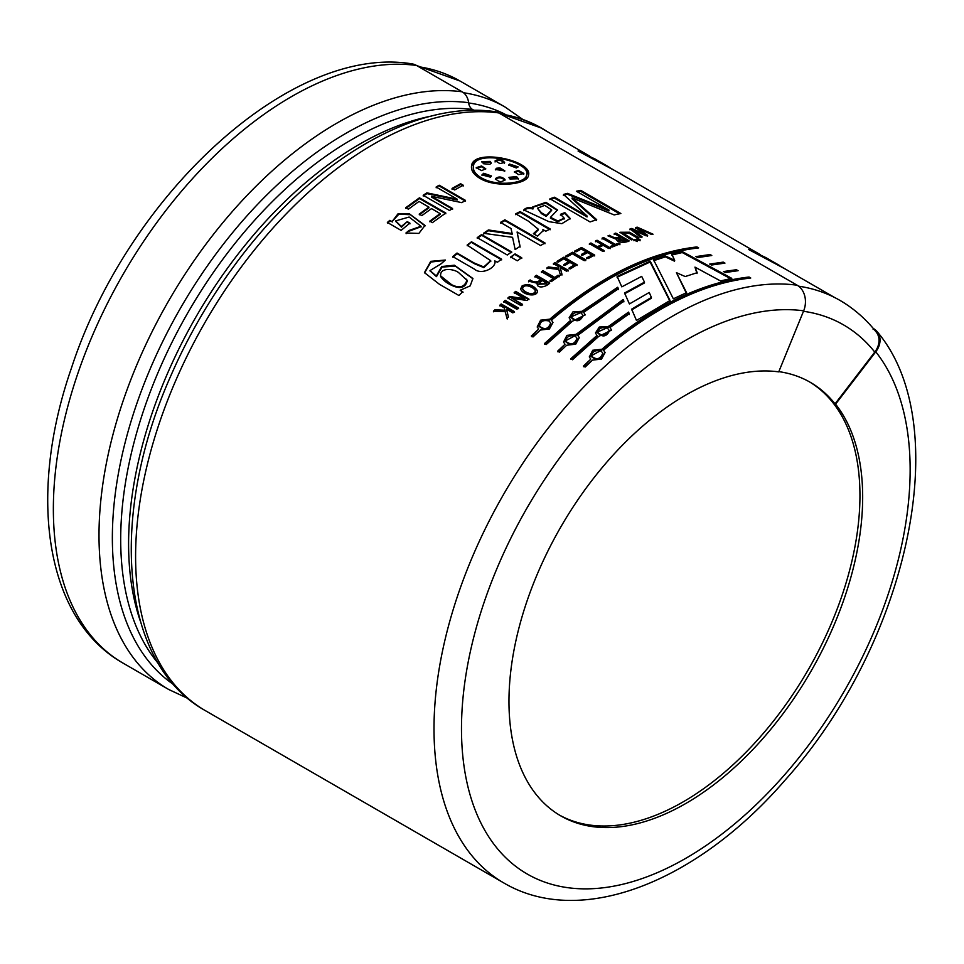 <?xml version="1.0" encoding="UTF-8"?>
<svg xmlns="http://www.w3.org/2000/svg" width="964" height="964" viewBox="0 0 964 964"><rect width="100%" height="100%" fill="white"/><g stroke="black" fill="none" stroke-linecap="round" stroke-linejoin="round"><path stroke-width="1.45" d="M416.508 65.456A336.689 194.391 -60 0 0 104.715 308.817A336.689 194.391 -60 0 0 123.091 663.148C44.706 618.9 27.402 494.46 71.457 368.031C127.453 195.849 290.742 43.681 411.905 63.865A19.437 15.436 97.7 0 1 416.508 65.456L462.154 91.809A15.388 12.231 97.7 0 1 468.612 102.714A9.616 7.64 -82.3 0 0 472.637 109.535L474.071 110.354M205.32 710.625C119.488 662.991 108.595 515.077 170.99 375.43A330.291 190.691 -60 0 1 234.553 265.341C309.167 163.386 413.207 99.678 495.086 111.667A15.388 12.231 97.7 0 1 498.737 112.921A336.689 194.391 120 0 0 186.956 356.294A336.689 194.391 120 0 0 205.32 710.625L503.738 882.904A336.689 194.391 -60 0 1 485.362 528.573A336.689 194.391 -60 0 1 797.156 285.211L498.737 112.921M797.156 285.211A19.437 15.436 97.7 0 1 803.675 310.818L778.731 371.863A250.11 144.395 -60 0 0 599.656 470.661A250.11 144.395 -60 0 0 508.968 701.37A250.11 144.395 -60 0 0 560.759 815.869A250.11 144.395 -60 0 0 796.071 695.273A250.11 144.395 -60 0 0 835.571 404.169L835.029 403.856A250.11 144.395 120 0 0 810.326 382.347A250.11 144.395 120 0 0 778.816 371.634M873.384 328.579L873.143 329.519M481.277 177.75C495.918 186.883 526.199 183.75 526.657 174.797C531.043 160.892 473.625 148.938 473.384 166.772C473.011 170.761 475.65 174.424 481.277 177.75L481.205 178.569C475.638 175.231 472.999 171.568 473.3 167.579L473.36 167.182M526.525 175.364L526.477 175.665C525.922 184.594 495.918 187.655 481.205 178.569M491.086 163.446L490.098 162.253L481.807 161.988M489.905 164.278L483.615 163.76L481.795 161.603L490.242 161.41L491.242 163.049L489.905 164.278M504.69 171.279L499.93 168.796L495.4 169.869M496.713 168.206L500.063 167.953L504.859 170.869L495.388 169.471L496.713 168.206L496.581 169.049M495.472 178.75L495.496 178.605C498.701 182.28 501.858 182.558 504.991 179.473L504.883 180.304C501.69 177.352 498.533 177.075 495.4 179.437L495.496 178.605C498.629 176.231 501.798 176.52 504.991 179.473L505.016 179.894M491.327 176.316L483.639 174.098L481.964 175.255M483.735 173.267L491.435 175.954L490.483 177.159L481.952 174.894L483.735 173.267L483.639 174.098M485.639 169.206L481.47 166.784L476.264 168.073M481.626 170.604L476.228 167.664L481.578 165.953L485.784 168.796L481.626 170.604M518.295 179.111L516.463 177.472L508.992 177.725M509.968 178.979L508.98 177.328L516.596 176.629L518.415 178.774L509.968 178.979M517.885 167.206L509.438 164.928L508.703 165.434M509.607 164.073L518.054 166.844L516.355 167.977L508.691 165.001L509.607 164.073L509.438 164.928M523.705 174.327L518.319 171.303L514.427 172.207M518.608 174.629L514.402 171.773L518.475 170.447L523.862 173.472L518.608 174.629M495.195 161.108C498.243 158.518 501.376 158.964 504.618 162.434L499.954 163.615L495.159 160.687M504.449 163.29C501.22 159.819 498.087 159.373 495.038 161.964M835.029 403.856L874.77 352.089A19.437 15.472 -38.4 0 0 876.252 332.074C867.142 320.59 856.622 310.986 844.669 303.262A335.894 193.933 120 0 0 798.59 286.175M419.207 214.104L428.872 207.103L419.039 201.428L408.387 209.188L405.76 207.682L419.448 197.813L445.778 213.02L432.426 222.636L429.811 221.13L440.138 213.61L431.486 208.61L421.822 215.623L419.207 214.104M463.214 185.208L454.671 189.932L452.044 188.426L460.599 183.702L463.214 185.208M533.032 208.176L532.791 206.886L545.986 202.32L557.505 209.971L550.504 217.298L557.867 220.997L564.229 218.189L560.506 214.297L564.832 212.598L570.23 218.491L561.855 223.672L548.938 221.672L523.813 209.923C525.814 207.67 528.887 207.079 533.032 208.176L532.959 208.995C528.79 207.899 525.729 208.489 523.753 210.742M504.883 219.804L544.985 242.952L540.575 245.543L517.09 231.987L520.042 246.326L515.138 249.568L512.571 237.325L483.47 233.276L488.423 229.962L512.137 233.481L510.992 228.48L500.473 222.395L504.883 219.804L504.883 220.587L500.485 223.178M517.307 260.786L510.691 256.966L515.077 253.893L521.693 257.713L517.307 260.786M462.78 291.755L458.888 295.478L439.512 284.344L424.449 272.631L430.751 261.34L445.38 260.051L441.114 263.799L429.98 270.595L436.282 275.993L441.741 266.51L454.393 265.221L472.902 278.488L470.191 285.874L460.165 290.248L462.78 291.755M650.218 261.172L670.04 300.491L636.469 320.458L631.637 309.167L651.387 297.418L649.242 292.466L629.42 303.949L624.564 293.02L644.47 282.163L641.699 276.367L621.804 286.85L617.117 276.427L650.218 261.172L650.11 262.015L617.093 277.234M544.467 343.582L570.676 320.277L569.158 317.783L572.978 311.842L582.003 311.324L617.719 287.248L618.418 288.826L583.69 312.3L585.22 314.891L572.363 321.253L546.166 344.57L544.467 343.582M596.981 335.472L595.475 332.966L599.283 327.037L608.308 326.507L628.564 312.095L629.263 313.734L610.007 327.495L611.538 330.086L598.68 336.448L572.471 359.753L570.784 358.777L596.981 335.472L597.126 336.159L571.001 359.403M695.912 256.593L710.094 254.532L711.794 255.508L697.683 257.557L695.912 256.593M723.518 271.547L736.412 269.727L738.099 270.703L725.289 272.511L723.518 271.547M637.433 238.072L629.492 233.481L622.045 232.505L632.89 239.446L631.408 239.916L619.973 232.264L629.516 232.24L638.903 237.65L637.433 238.072M634.035 239.867L635.445 239.434L637.602 240.675L636.192 241.108L634.035 239.867M613.935 245.013L602.078 238.168L603.585 237.566L615.442 244.422L618.707 243.157L620.009 243.904L611.971 247.121L610.658 246.362L613.935 245.013L613.839 245.856L610.573 247.194M574.652 251.098L581.545 247.507L594.704 255.111L587.992 258.617L586.678 257.858L591.884 255.123L587.558 252.628L582.69 255.171L581.388 254.424L586.245 251.869L581.328 249.037L575.966 251.857L574.652 251.098M557.023 261.352L563.916 257.159L577.087 264.763L570.351 268.848L569.037 268.1L574.255 264.907L569.929 262.413L565.061 265.377L563.747 264.63L568.615 261.654L563.699 258.822L558.337 262.1L557.023 261.352M541.419 271.691L542.925 270.631L554.782 277.475L558.072 275.222L559.385 275.981L551.3 281.621L549.986 280.861L553.276 278.536L541.419 271.691M522.163 285.79C528.308 283.356 533.369 284.958 537.346 290.622C538.31 297.551 522.572 295.454 520.608 288.911L522.163 285.79L520.693 289.26M503.726 301.672L505.196 300.358L518.367 307.962L516.897 309.275L503.726 301.672M479.927 178.364C473.987 174.785 471.167 170.857 471.48 166.579C471.818 147.396 533.14 160.386 528.525 175.171C527.923 184.654 495.689 188.076 479.927 178.364M501.184 303.961L514.354 311.565L512.896 312.89L506.522 309.215L508.438 317.036L506.992 318.385L505.208 311.697L493.423 311.179L494.869 309.806L504.967 310.203L504.341 307.962L499.726 305.287L501.184 303.961L499.918 305.937M524.741 298.72L514.173 292.622L515.656 291.381L528.826 298.985L527.007 300.503L511.944 298.25L522.5 304.347L521.03 305.624L507.859 298.021L509.667 296.454L524.741 298.72L524.886 299.394L509.823 297.129L508.028 298.683M530.128 279.909C533.827 282.597 537.37 282.536 540.744 279.741L534.887 276.355L536.394 275.258L549.564 282.862C546.853 287.152 536.201 289.164 537.261 283.247L528.501 281.139L530.128 279.909L528.609 281.85M546.841 267.956L548.359 266.944L558.614 268.221L558.048 266.293L553.432 263.63L554.939 262.654L568.109 270.257L566.591 271.221L560.229 267.546L561.952 274.258L560.446 275.27L558.831 269.486L546.841 267.956M565.748 256.087L572.58 252.231L585.751 259.822L584.22 260.666L572.363 253.821L567.049 256.846L565.748 256.087M595.571 240.904L597.077 240.253L610.248 247.856L608.742 248.507L603.283 245.35L598.656 247.423L604.115 250.568L602.608 251.279L589.438 243.675L590.956 242.976L597.343 246.663L601.97 244.591L595.571 240.904M616.49 239.313L607.971 235.879L609.585 235.288C613.285 237.807 616.815 238.373 620.165 236.999L614.309 233.613L615.803 233.107L628.974 240.711C626.335 243.217 615.659 242.844 616.719 238.855L616.538 239.759M636.662 239.06L638.06 238.65L640.229 239.903L638.819 240.313L636.662 239.06M639.024 228.854L647.639 235.397L646.049 235.782L633.481 230.155L642.048 236.795L640.602 237.18L630.082 228.878L631.769 228.456L644.253 234.095L635.577 227.54L637.24 227.167L653.038 234.216L651.616 234.517L639.024 228.854L638.831 229.709L647.447 236.264M709.721 264.076L723.253 262.124L724.952 263.112L711.492 265.028L709.721 264.076M590.799 359.15L589.353 356.945L592.715 350.269L601.91 349.257C652.122 306.516 701.165 282.44 749.052 277.03L750.751 278.006C702.864 283.404 653.821 307.48 603.597 350.233L605.079 352.583L601.524 359.054L592.486 360.126L585.124 367.055L583.425 366.079L590.799 359.15L583.642 366.706M577.798 335.339L579.28 337.689L575.725 344.16L566.687 345.233L559.325 352.161L557.626 351.185L565 344.256L563.554 342.051L566.928 335.376L576.111 334.363L623.154 299.515L623.865 301.117L577.798 335.339L579.28 337.665M549.793 319.168C600.006 276.427 649.061 252.351 696.936 246.941L698.635 247.917C650.76 253.327 601.705 277.403 551.492 320.144L552.975 322.494L549.408 328.965L540.382 330.037L533.008 336.966L531.321 335.99L538.683 329.061L537.249 326.856L540.611 320.181L549.793 319.168L549.962 319.843L540.816 320.819L537.37 327.519M673.354 298.816L653.628 259.906L665.485 255.99L674.692 260.328L671.775 254.207L682.44 251.676L731.809 278.367L720.482 280.934L694.972 267.124L697.177 272.692L685.199 276.548L676.427 272.667L686.561 292.67L673.354 298.816M494.978 261.497L494.845 260.654C497.063 267.655 481.385 275.379 474.529 269.197L452.731 256.581L457.044 253.026L474.348 263.076L483.82 266.932L490.676 260.642L467.13 245.073L471.492 241.795L501.569 259.159L497.52 262.196L494.93 261.136M507.281 255.002L477.204 237.638L481.59 234.565L511.667 251.929L507.281 255.002M533.393 233.698L538.286 229.215L528.441 221.178L515.692 213.851L520.102 211.586L550.179 228.962L545.769 231.215L542.913 229.565L543.069 230.806L537.563 236.108L533.393 233.698M590.064 221.925L549.962 198.777L554.493 197.222L587.197 216.105L563.53 194.451L567.507 193.354L609.067 210.128L576.376 191.246L580.774 190.366L620.864 213.514L614.14 214.912L572.218 197.897L596.692 219.684L590.064 221.925M431.426 196.282L452.55 208.489L449.513 210.489L423.184 195.282L426.871 192.848L457.273 199.223L436.15 187.016L439.186 185.208L465.516 200.404L461.804 202.645L431.426 196.282L431.474 197.042L452.598 209.236M408.953 230.492L421.003 226.263L409.122 217.033L395.626 220.901L401.313 226.492L407.254 221.624L409.869 223.13L401.108 230.384L387.359 222.443L389.842 220.346L392.649 221.973L392.408 221.142L398.06 213.743L409.085 213.622L425.004 225.431L418.882 233.409L405.977 232.999L408.953 230.492L406.133 233.674M547.215 131.586A335.918 193.945 120 0 0 541.623 128.14A335.918 193.945 120 0 0 500.449 113.909M500.882 114.162A335.725 193.824 -60 0 1 541.527 128.296L589.534 156.023M514.535 312.216L501.364 304.612M505.208 311.697L507.209 319.012M504.967 310.203L505.16 310.842L495.074 310.432L493.628 311.806M494.869 309.806L495.074 310.432M504.341 307.962L505.16 310.842M505.196 300.358L503.907 302.322M518.548 308.625L505.377 301.021M509.667 296.454L509.823 297.129M511.944 298.25L522.669 305.01M515.656 291.381L514.33 293.297M528.971 299.671L515.8 292.068M535.213 290.574C534.068 287.561 524.223 282.777 522.584 288.417C523.271 291.803 533.49 296.731 535.369 291.056L535.213 290.574M535.406 291.502L535.478 291.779C533.839 297.671 523.464 292.188 522.729 289.104L522.693 288.778M537.382 290.971C534.345 285.826 529.32 284.332 522.295 286.489M536.394 275.258L534.984 277.078M549.649 283.597L536.49 275.993M540.744 279.741L540.84 280.464C537.478 283.223 533.948 283.271 530.236 280.62M546.757 283.199L542.057 280.488L538.9 283.886L546.757 283.199L546.841 283.934L538.997 284.211M553.276 278.536L550.07 281.596M558.072 275.222L554.854 278.222L542.985 271.378L541.479 272.426M559.445 276.728L558.132 275.969M554.782 277.475L554.854 278.222M542.925 270.631L542.985 271.378M562 275.005L560.229 267.546M554.939 262.654L553.469 264.389M568.145 271.029L554.975 263.425M558.614 268.221L558.65 268.98L548.408 267.691L546.901 268.703M548.359 266.944L548.408 267.691M568.615 261.654L568.627 262.437L563.771 265.401M574.255 264.907L574.267 265.69L569.061 268.872M563.916 257.159L563.928 257.942L557.047 262.124M577.087 265.546L563.928 257.942M572.58 252.231L572.568 253.026L565.748 256.87M585.738 260.617L572.568 253.026M586.245 251.869L586.208 252.676L581.364 255.219M591.884 255.123L591.848 255.93L586.654 258.653M581.545 247.507L581.497 248.314L574.628 251.893M594.668 255.918L581.497 248.314M601.97 244.591L601.885 245.422L597.282 247.483L590.884 243.796L589.378 244.495M597.343 246.663L597.282 247.483M590.956 242.976L590.884 243.796M598.656 247.423L598.584 248.242L604.054 251.399M597.077 240.253L595.487 241.735M610.164 248.688L596.993 241.084M618.707 243.157L618.587 243.988L615.333 245.254L603.476 238.409L601.982 239.012M619.9 244.748L618.587 243.988M615.442 244.422L615.333 245.254M603.585 237.566L603.476 238.409M615.803 233.107L614.176 234.457M628.829 241.566L615.659 233.963M620.165 236.999L620.033 237.843L616.707 238.855M616.382 238.891L609.176 236.228M609.585 235.288L609.465 236.132M626.166 240.458L621.479 237.747L618.334 239.397L626.166 240.458L626.034 241.313L618.201 240.229L618.322 239.385M635.445 239.434L633.878 240.711M637.457 241.53L635.288 240.289M638.06 238.65L636.493 239.916M640.06 240.759L637.903 239.506M629.516 232.24L629.347 233.095L620.009 232.71M638.734 238.518L629.347 233.095M631.842 239.783L621.901 233.36L622.045 232.505M639.011 228.914L635.384 228.408M637.24 227.167L637.035 228.034M644.253 234.095L644.06 234.951M641.867 237.662L633.3 231.023L633.481 230.155L631.589 229.312L629.902 229.745M631.769 228.456L631.589 229.312M736.412 269.727L736.147 270.595L724.675 272.173M723.253 262.124L723 263.003L710.866 264.69M710.094 254.532L709.841 255.412L697.056 257.219M605.079 352.559L603.597 350.233M749.052 277.03L748.799 277.897C701.045 283.32 652.146 307.335 602.066 349.92L589.317 356.801M601.91 349.257L602.066 349.92M601.174 351.113C595.366 349.751 592.185 351.474 591.631 356.27C596.812 360.247 600.524 359.186 602.777 353.113L601.174 351.113M602.837 353.475L602.934 353.8C600.692 359.849 596.981 360.885 591.824 356.909L591.763 356.656M611.538 330.11L610.007 327.495M629.311 314.481L628.612 312.854L608.417 327.23L595.463 332.905M628.564 312.095L628.612 312.854M608.308 326.507L608.417 327.23M607.549 328.23C601.958 326.736 598.716 328.158 597.813 332.508C602.536 336.713 606.32 336.014 609.188 330.423L607.549 328.23M609.212 330.785L609.296 331.146C606.428 336.713 602.645 337.4 597.945 333.195L597.909 332.893M623.889 301.889L623.19 300.286L576.267 335.026L563.518 341.919M623.154 299.515L623.19 300.286M576.111 334.363L576.267 335.026M565 344.256L557.843 351.8M575.375 336.219C569.555 334.857 566.386 336.581 565.832 341.377C571.013 345.353 574.725 344.293 576.978 338.219L575.375 336.219M577.038 338.581L577.135 338.906C574.881 344.943 571.182 345.98 566.025 342.003L565.964 341.762M585.22 314.927L583.69 312.3M618.418 289.598L617.731 288.031L582.099 312.035L569.158 317.722M617.719 287.248L617.731 288.031M582.003 311.324L582.099 312.035M570.676 320.277L570.821 320.964L544.684 344.208M581.232 313.047C575.641 311.553 572.399 312.975 571.495 317.325C576.219 321.518 580.015 320.831 582.871 315.228L581.232 313.047M582.907 315.602L582.979 315.951C580.123 321.518 576.339 322.205 571.64 318L571.592 317.71M538.683 329.061L531.526 336.617M552.962 322.482L551.492 320.144M696.936 246.941L696.683 247.82C648.941 253.231 600.03 277.246 549.962 319.843M549.058 321.024C543.25 319.674 540.069 321.386 539.527 326.181C544.708 330.158 548.42 329.11 550.661 323.024L549.058 321.024M550.733 323.398L550.83 323.711C548.576 329.76 544.877 330.797 539.72 326.82L539.659 326.567M644.47 282.163L644.422 282.97L624.576 293.803M651.387 297.418L651.375 298.213L631.673 309.938M669.992 301.298L650.11 262.015M686.476 293.502L676.427 272.667M697.008 273.559L694.972 267.124M730.519 278.656L682.223 252.544L671.595 255.074M682.44 251.676L682.223 252.544M674.692 260.328L674.523 261.184L665.329 256.846L653.508 260.75M665.485 255.99L665.329 256.846M472.975 278.813L455.225 266.064L442.018 267.112L436.487 276.632L430.101 270.932M436.282 275.993L436.487 276.632M460.165 290.248L462.985 292.393M444.958 260.425L430.848 262.039L424.558 272.908M459.238 273.173C455.165 268.884 439.572 266.763 440.668 275.921L451.73 284.766C459.647 288.585 464.708 287.055 466.889 280.187L459.238 273.173M466.456 279.211L467.251 280.789C465.733 286.874 461.515 288.79 454.598 286.549C448.031 284.055 443.392 280.741 440.693 276.608L440.5 275.27M490.712 261.003L483.832 267.63L474.336 263.678L457.177 253.713L452.875 257.255M457.044 253.026L457.177 253.713M471.492 241.795L467.239 245.784M501.666 259.882L471.589 242.518M515.077 253.893L510.763 257.701M521.753 258.46L515.138 254.641M481.59 234.565L481.663 235.312L477.288 238.373M511.739 252.676L481.663 235.312M512.137 233.481L512.161 234.252L488.471 230.721L483.53 234.023M488.423 229.962L488.471 230.721M520.078 247.085L517.09 231.987M544.985 243.747L504.883 220.587M543.057 231.095L542.913 229.565M520.102 211.586L520.054 212.405L515.668 214.659M550.131 229.769L520.054 212.405M538.261 229.842L534.152 234.144M570.134 218.924L564.711 213.43L560.397 215.129M564.832 212.598L564.711 213.43M564.109 218.599L557.541 221.804L550.432 218.129L550.504 217.298M557.409 210.405L545.769 203.139L532.791 207.308M546.287 215.575L546.214 216.394L541.431 213.634L537.43 208.176L541.503 212.815L546.287 215.575L551.649 209.911L544.72 205.344L537.442 208.176M541.503 212.815L541.431 213.634M551.553 210.345L546.214 216.394M596.547 220.539L572.038 198.753L572.218 197.897M580.774 190.366L580.557 191.233L577.424 191.86M619.599 213.779L580.557 191.233M609.067 210.128L608.862 210.995L567.326 194.222L563.362 195.306M567.507 193.354L567.326 194.222M587.197 216.105L587.052 216.948L554.36 198.066L549.841 199.62M554.493 197.222L554.36 198.066M460.599 183.702L460.575 184.498L452.044 189.209M463.19 186.016L460.575 184.498M439.186 185.208L436.162 187.799M465.528 201.187L439.198 185.98M457.273 199.223L457.285 199.994L426.919 193.607L423.232 196.029M426.871 192.848L426.919 193.607M440.138 213.61L440.211 214.345L429.908 221.841M419.448 197.813L419.509 198.56L405.868 208.393M445.85 213.767L419.509 198.56M428.872 207.103L428.944 207.838L419.316 214.827M425.064 225.925L410.363 214.707L398.915 214.165L392.432 221.226M392.649 221.973L389.986 221.033L387.516 223.118M389.842 220.346L389.986 221.033M407.254 221.624L401.458 227.179L395.71 221.31M410.001 223.829L407.386 222.323M401.313 226.492L401.458 227.179M421.087 226.721L409.098 231.179M809.23 381.732A250.11 144.395 -60 0 1 808.29 669.655A250.11 144.395 -60 0 1 559.409 815.062M873.673 328.712A19.437 15.472 141.6 0 1 877.264 331.785A19.437 15.472 141.6 0 1 875.77 351.8L835.571 404.169M528.429 175.605C528.549 171.206 524.392 167.025 515.957 163.049M491.146 157.518C479.602 157.783 473.035 160.94 471.444 166.989M500.063 167.953L499.93 168.796M481.578 165.953L481.47 166.784M516.596 176.629L516.463 177.472M518.475 170.447L518.319 171.303M779.551 265.498L765.946 257.641L748.715 249.555L785.13 268.944M608.911 166.977L595.306 159.132L578.075 151.035L614.478 170.423M468.612 102.714A330.291 190.691 120 0 0 165.916 335.098A330.291 190.691 120 0 0 173.785 684.681M462.154 91.809A336.689 194.391 120 0 0 150.36 335.171A336.689 194.391 120 0 0 168.736 689.501L187.944 698.478M875.77 351.8A317.252 183.172 -60 0 1 728.085 829.257A317.252 183.172 -60 0 1 465.178 679.813A317.252 183.172 -60 0 1 803.675 310.818M158.53 663.738A326.29 188.39 -60 0 1 186.04 315.915A326.29 188.39 -60 0 1 472.637 109.535M431.643 116.017A326.29 188.39 120 0 0 196.174 316.566A326.29 188.39 120 0 0 140.226 620.78M874.77 352.089A316.481 182.726 120 0 0 803.482 311.288M504.895 114.15A329.845 190.438 120 0 0 468.637 102.955M522.404 119.162L505.04 107.016A335.918 193.945 120 0 0 463.515 92.737M505.04 107.016L459.936 80.976A335.918 193.945 120 0 0 418.762 66.745M490.242 161.41L490.098 162.253M526.645 174.797L526.477 175.665M473.396 166.76L473.3 167.579M608.814 167.146L760.174 254.544M779.454 265.666L834.487 297.442M522.596 288.417L522.729 289.104M535.357 291.068L535.478 291.779M538.984 284.597L538.876 283.886M591.643 356.258L591.824 356.909M602.765 353.125L602.934 353.8M597.813 332.508L597.945 333.195M609.176 330.423L609.296 331.146M565.844 341.364L566.025 342.003M576.966 338.231L577.135 338.906M571.507 317.313L571.64 318M582.871 315.24L582.979 315.951M539.527 326.169L539.72 326.82M550.661 323.036L550.83 323.711M430.185 271.221L429.98 270.595M440.5 275.981L440.693 276.608M467.07 280.138L467.251 280.789M490.784 261.352L490.676 260.642M538.261 230.022L538.286 229.215M564.133 219.021L564.229 218.189M551.565 210.755L551.661 209.923M395.758 221.575L395.626 220.901M421.135 226.974L421.003 226.263M503.738 882.904C581.244 928.669 697.659 881.445 785.13 780.069C906.871 644.82 956.758 425.968 877.264 331.785M123.091 663.148L168.736 689.501M498.906 113.017L541.623 128.14M416.713 65.564L459.936 80.976"/></g></svg>
